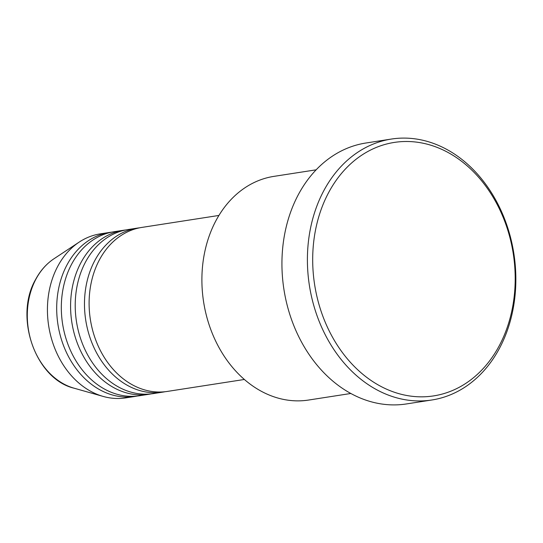 <?xml version="1.0" encoding="UTF-8"?>
<svg xmlns="http://www.w3.org/2000/svg" width="543" height="543" viewBox="0 0 543 543"><rect width="100%" height="100%" fill="white"/><g stroke="black" fill="none" stroke-linecap="round" stroke-linejoin="round"><path stroke-width="0.81" d="M218.917 215.449L141.893 227.408A82.991 65.038 81.2 0 0 99.484 259.737A82.991 65.038 81.2 0 0 100.462 350.703A82.991 65.038 81.2 0 0 167.346 391.422L244.37 379.469M139.585 227.816A82.991 65.038 81.2 0 0 137.257 228.121A82.991 65.038 81.2 0 0 94.855 260.457A82.991 65.038 81.2 0 0 95.833 351.416A82.991 65.038 81.2 0 0 162.717 392.141A82.991 65.038 81.2 0 0 165.024 391.727M137.257 228.121L127.999 229.56A82.991 65.038 81.2 0 0 85.59 261.896A82.991 65.038 81.2 0 0 86.575 352.855A82.991 65.038 81.2 0 0 153.452 393.58L162.717 392.141M125.691 229.974A82.991 65.038 81.2 0 0 123.37 230.28A82.991 65.038 81.2 0 0 80.961 262.608A82.991 65.038 81.2 0 0 81.939 353.574A82.991 65.038 81.2 0 0 148.823 394.293A82.991 65.038 81.2 0 0 151.13 393.885M123.37 230.28L114.105 231.718A82.991 65.038 81.2 0 0 71.696 264.047A82.991 65.038 81.2 0 0 72.681 355.013A82.991 65.038 81.2 0 0 139.565 395.732L148.823 394.293M111.797 232.132A82.991 65.038 81.2 0 0 109.476 232.438A82.991 65.038 81.2 0 0 67.067 264.767A82.991 65.038 81.2 0 0 68.051 355.733A82.991 65.038 81.2 0 0 134.929 396.451A82.991 65.038 81.2 0 0 137.236 396.037M316.135 169.823L273.869 176.38A113.168 88.685 81.2 0 0 216.046 220.472A113.168 88.685 81.2 0 0 217.383 344.513A113.168 88.685 81.2 0 0 308.58 400.042L350.853 393.478M499.153 345.939A128.257 100.516 81.2 0 0 468.643 167.156A128.257 100.516 81.2 0 0 328.732 192.392A128.257 100.516 81.2 0 0 359.242 371.174A128.257 100.516 81.2 0 0 499.153 345.939M323.913 190.491A132.03 103.469 -98.8 0 1 391.381 139.056A132.03 103.469 -98.8 0 1 497.782 203.842A132.03 103.469 -98.8 0 1 499.343 348.552A132.03 103.469 -98.8 0 1 431.875 399.987A132.03 103.469 -98.8 0 1 325.474 335.207A132.03 103.469 -98.8 0 1 323.913 190.491M391.381 139.056L365.907 143.013A132.03 103.469 81.2 0 0 298.446 194.448A132.03 103.469 81.2 0 0 300.001 339.158A132.03 103.469 81.2 0 0 406.408 403.944L431.875 399.987M109.476 232.438L100.211 233.877A82.991 65.038 81.2 0 0 79.237 242.076A82.991 65.038 81.2 0 0 57.809 266.206A82.991 65.038 81.2 0 0 103.19 396.431A82.991 65.038 81.2 0 0 125.671 397.89L134.929 396.451M74.065 388.191C35.431 379.129 13.758 316.712 35.702 279.299C40.392 270.604 46.481 263.762 53.981 258.76A69.585 54.538 81.2 0 0 36.008 278.993A69.585 54.538 81.2 0 0 74.065 388.191L103.19 396.431M53.981 258.76L79.237 242.076"/></g></svg>
